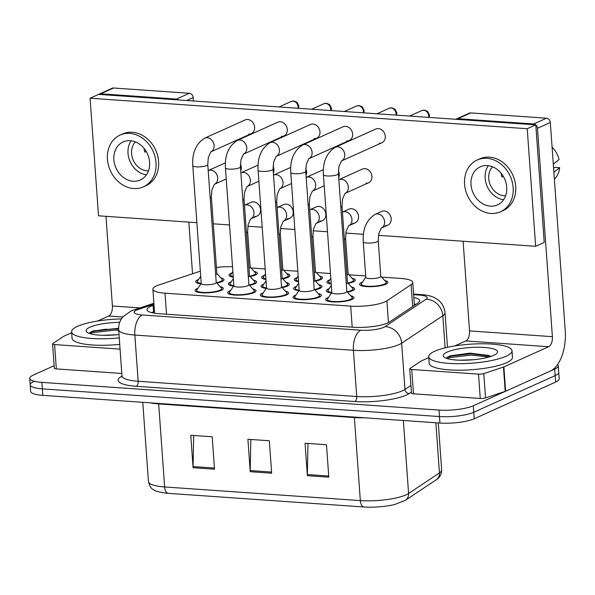 <?xml version="1.0" encoding="UTF-8"?>
<svg xmlns="http://www.w3.org/2000/svg" width="595" height="595" viewBox="0 0 595 595"><rect width="100%" height="100%" fill="white"/><g stroke="black" fill="none" stroke-linecap="round" stroke-linejoin="round"><path stroke-width="0.89" d="M265.935 279.486A14.198 3.243 175.9 0 1 261.636 277.501A14.198 3.243 175.9 0 1 263.652 275.634A14.198 3.243 175.9 0 1 264.522 275.284M286.775 273.685A14.198 3.243 175.9 0 1 289.951 275.47A14.198 3.243 175.9 0 1 287.935 277.329A14.198 3.243 175.9 0 1 282.833 278.824M298.586 281.762A14.198 3.243 175.9 0 1 294.294 279.776A14.198 3.243 175.9 0 1 296.31 277.917A14.198 3.243 175.9 0 1 297.18 277.56M319.433 275.961A14.198 3.243 175.9 0 1 322.609 277.746A14.198 3.243 175.9 0 1 320.593 279.605A14.198 3.243 175.9 0 1 315.491 281.1M331.244 284.038A14.198 3.243 175.9 0 1 326.945 282.052A14.198 3.243 175.9 0 1 328.968 280.193A14.198 3.243 175.9 0 1 329.838 279.836M352.091 278.244A14.198 3.243 175.9 0 1 355.267 280.022A14.198 3.243 175.9 0 1 353.252 281.881A14.198 3.243 175.9 0 1 348.149 283.376M384.749 280.52A14.198 3.243 175.9 0 1 387.925 282.298A14.198 3.243 175.9 0 1 385.91 284.165A14.198 3.243 175.9 0 1 370.097 286.701A14.198 3.243 175.9 0 1 359.603 284.328A14.198 3.243 175.9 0 1 361.619 282.469A14.198 3.243 175.9 0 1 362.496 282.112M233.277 277.211A14.198 3.243 175.9 0 1 228.978 275.217A14.198 3.243 175.9 0 1 230.994 273.358A14.198 3.243 175.9 0 1 231.871 273.001M254.117 271.409A14.198 3.243 175.9 0 1 257.293 273.187A14.198 3.243 175.9 0 1 255.277 275.054A14.198 3.243 175.9 0 1 250.183 276.549M233.582 286.121A14.198 3.243 175.9 0 1 228.339 284.001A14.198 3.243 175.9 0 1 230.354 282.142A14.198 3.243 175.9 0 1 231.224 281.785M253.477 280.193A14.198 3.243 175.9 0 1 256.653 281.971A14.198 3.243 175.9 0 1 254.638 283.837A14.198 3.243 175.9 0 1 249.536 285.325M266.24 288.397A14.198 3.243 175.9 0 1 260.997 286.277A14.198 3.243 175.9 0 1 263.012 284.417A14.198 3.243 175.9 0 1 263.882 284.06M286.136 282.469A14.198 3.243 175.9 0 1 289.311 284.246A14.198 3.243 175.9 0 1 287.296 286.113A14.198 3.243 175.9 0 1 282.194 287.608M298.891 290.672A14.198 3.243 175.9 0 1 293.647 288.56A14.198 3.243 175.9 0 1 295.663 286.693A14.198 3.243 175.9 0 1 296.541 286.344M318.794 284.745A14.198 3.243 175.9 0 1 321.969 286.53A14.198 3.243 175.9 0 1 319.954 288.389A14.198 3.243 175.9 0 1 314.852 289.884M331.549 292.948A14.198 3.243 175.9 0 1 326.305 290.836A14.198 3.243 175.9 0 1 328.321 288.977A14.198 3.243 175.9 0 1 329.199 288.62M351.444 287.021A14.198 3.243 175.9 0 1 354.62 288.806A14.198 3.243 175.9 0 1 352.604 290.665A14.198 3.243 175.9 0 1 347.51 292.16M200.924 283.837A14.198 3.243 175.9 0 1 195.681 281.725A14.198 3.243 175.9 0 1 197.696 279.866A14.198 3.243 175.9 0 1 198.574 279.509M220.819 277.91A14.198 3.243 175.9 0 1 223.995 279.695A14.198 3.243 175.9 0 1 221.98 281.554A14.198 3.243 175.9 0 1 216.885 283.049M252.838 288.969A14.198 3.243 175.9 0 1 256.014 290.754A14.198 3.243 175.9 0 1 253.998 292.614A14.198 3.243 175.9 0 1 238.186 295.157A14.198 3.243 175.9 0 1 227.699 292.785A14.198 3.243 175.9 0 1 229.715 290.925A14.198 3.243 175.9 0 1 230.585 290.568M285.496 291.252A14.198 3.243 175.9 0 1 288.672 293.03A14.198 3.243 175.9 0 1 286.656 294.897A14.198 3.243 175.9 0 1 270.844 297.433A14.198 3.243 175.9 0 1 260.35 295.061A14.198 3.243 175.9 0 1 262.365 293.201A14.198 3.243 175.9 0 1 263.243 292.844M318.147 293.528A14.198 3.243 175.9 0 1 321.322 295.306A14.198 3.243 175.9 0 1 319.307 297.173A14.198 3.243 175.9 0 1 303.502 299.709A14.198 3.243 175.9 0 1 293.008 297.336A14.198 3.243 175.9 0 1 295.023 295.477A14.198 3.243 175.9 0 1 295.901 295.12M350.805 295.804A14.198 3.243 175.9 0 1 353.98 297.589A14.198 3.243 175.9 0 1 351.965 299.449A14.198 3.243 175.9 0 1 336.153 301.992A14.198 3.243 175.9 0 1 325.666 299.62A14.198 3.243 175.9 0 1 327.681 297.753A14.198 3.243 175.9 0 1 328.552 297.403M220.18 286.693A14.198 3.243 175.9 0 1 223.356 288.478A14.198 3.243 175.9 0 1 221.34 290.338A14.198 3.243 175.9 0 1 205.528 292.881A14.198 3.243 175.9 0 1 195.041 290.509A14.198 3.243 175.9 0 1 197.057 288.642A14.198 3.243 175.9 0 1 197.927 288.292M200.351 271.179L158.999 284.916A25.05 5.719 -4.1 0 0 156.44 285.897A25.05 5.719 -4.1 0 0 152.885 289.185A25.05 5.719 -4.1 0 0 165.008 293.186L350.7 306.135A25.05 5.719 -4.1 0 0 386.891 300.81L411.093 284.67A25.05 5.719 -4.1 0 0 412.744 282.409A25.05 5.719 -4.1 0 0 400.613 278.415L381.64 277.091M232.526 266.731A25.05 5.719 -4.1 0 0 216.424 267.475M365.702 275.976L348.982 274.808M330.493 273.522L316.332 272.532M297.835 271.246L283.674 270.256M265.177 268.97L251.016 267.981M557.56 364.594A25.05 5.719 175.9 0 1 558.274 365.821L558.742 372.306A25.05 5.719 175.9 0 1 555.187 375.594L473.761 412.268A25.05 5.719 175.9 0 1 439.474 416.56L42.342 388.862A25.05 5.719 175.9 0 1 30.219 384.861L30.68 391.354A25.05 5.719 175.9 0 0 42.81 395.348L439.943 423.045A25.05 5.719 175.9 0 0 474.23 418.754L555.648 382.079A25.05 5.719 175.9 0 0 559.203 378.799L558.742 372.306A25.05 5.719 175.9 0 1 555.187 375.594L473.761 412.268A25.05 5.719 175.9 0 1 439.474 416.56L42.342 388.862A25.05 5.719 175.9 0 1 30.219 384.861A25.05 5.719 175.9 0 1 33.774 381.581M328.804 477.183L326.484 444.748L305.057 443.253L307.377 475.688L328.804 477.183M307.994 443.461L307.347 474.535A6.679 3.436 94 0 0 307.377 475.688M214.52 469.21L212.199 436.775L190.772 435.287L193.092 467.715L214.52 469.21M193.71 435.488L193.07 466.569A6.679 3.436 94 0 0 193.092 467.715M271.662 473.196L269.342 440.761L247.914 439.266L250.235 471.701L271.662 473.196M250.852 439.474L250.205 470.556A6.679 3.436 94 0 0 250.235 471.701M436.306 479.711A8.352 7.542 -123.7 0 0 439.452 472.921A33.402 7.623 -4.1 0 0 441.654 469.909C441.49 474.468 439.712 477.733 436.306 479.711L405.44 500.291L394.634 504.515A27.385 6.255 175.9 0 1 363.976 506.992L168.266 493.344A27.385 6.255 175.9 0 1 166.444 493.196C158.716 492.05 154.477 490.912 153.726 489.789C151.338 488.912 149.583 486.189 148.452 481.615A33.402 7.623 -4.1 0 0 164.622 486.948A8.352 4.299 94 0 0 168.266 493.344M154.023 305.123L153.101 305.428A25.05 5.719 -4.1 0 0 150.542 306.41A25.05 5.719 -4.1 0 0 146.98 309.697A25.05 5.719 -4.1 0 0 159.11 313.699L353.385 327.25A25.05 5.719 -4.1 0 0 389.576 321.925L418.025 302.952A25.05 5.719 -4.1 0 0 419.668 300.698A25.05 5.719 -4.1 0 0 413.83 297.5M558.274 365.821A25.05 5.719 175.9 0 1 554.719 369.108L473.3 405.783A25.05 5.719 175.9 0 1 439.013 410.074L41.881 382.377A25.05 5.719 175.9 0 1 29.75 378.375A25.05 5.719 175.9 0 1 33.305 375.095L54.138 365.709M414.291 303.986A25.05 5.719 175.9 0 1 415.898 304.372M151.643 312.62A25.05 5.719 175.9 0 1 153.562 311.914L154.492 311.609M207.774 164.57L216.23 282.469A7.512 1.718 175.9 0 1 215.159 283.451A7.512 1.718 175.9 0 1 206.792 284.797A7.512 1.718 175.9 0 1 201.236 283.54L192.787 165.648A7.512 1.718 175.9 0 0 196.833 166.868A7.512 1.718 175.9 0 0 206.71 165.559A7.512 1.718 175.9 0 0 207.774 164.57L208.309 157.541L210.779 151.881M216.216 282.313L221.459 288.106A12.525 2.863 175.9 0 1 221.69 288.597A12.525 2.863 175.9 0 1 219.912 290.241A12.525 2.863 175.9 0 1 205.959 292.48A12.525 2.863 175.9 0 1 196.707 290.39A12.525 2.863 175.9 0 1 196.863 289.869L201.229 283.391M214.371 184.294L211.902 189.946L211.374 196.982L216.87 273.685A7.512 1.718 175.9 0 1 215.807 274.674A7.512 1.718 175.9 0 1 215.673 274.726M216.863 273.536L222.099 279.323A12.525 2.863 175.9 0 1 222.329 279.814A12.525 2.863 175.9 0 1 220.552 281.457A12.525 2.863 175.9 0 1 216.543 282.677M201.222 283.369A12.525 2.863 175.9 0 1 197.347 281.606A12.525 2.863 175.9 0 1 197.503 281.093L200.716 276.318M250.621 218.975L248.152 224.635L247.624 231.663L250.168 267.185A7.512 1.718 175.9 0 1 249.104 268.166A7.512 1.718 175.9 0 1 248.97 268.226M250.16 267.029L255.396 272.822A12.525 2.863 175.9 0 1 255.634 273.313A12.525 2.863 175.9 0 1 253.849 274.95A12.525 2.863 175.9 0 1 249.841 276.169M233.233 276.623A12.525 2.863 175.9 0 1 230.644 275.098A12.525 2.863 175.9 0 1 230.8 274.585L232.868 271.521M240.432 166.845L248.888 284.745A7.512 1.718 175.9 0 1 247.817 285.734A7.512 1.718 175.9 0 1 239.45 287.073A7.512 1.718 175.9 0 1 233.895 285.823L225.446 167.924A7.512 1.718 175.9 0 0 229.492 169.144A7.512 1.718 175.9 0 0 239.368 167.835A7.512 1.718 175.9 0 0 240.432 166.845L240.968 159.817L243.429 154.157M248.874 284.596L254.117 290.382A12.525 2.863 175.9 0 1 254.348 290.873A12.525 2.863 175.9 0 1 252.57 292.517A12.525 2.863 175.9 0 1 238.617 294.756A12.525 2.863 175.9 0 1 229.365 292.666A12.525 2.863 175.9 0 1 229.521 292.145L233.88 285.667M273.09 169.129L281.539 287.021A7.512 1.718 175.9 0 1 280.476 288.01A7.512 1.718 175.9 0 1 272.101 289.356A7.512 1.718 175.9 0 1 266.553 288.099L258.096 170.2A7.512 1.718 175.9 0 0 262.15 171.427A7.512 1.718 175.9 0 0 272.027 170.111A7.512 1.718 175.9 0 0 273.09 169.129L273.618 162.093L276.087 156.44M281.532 286.872L286.775 292.666A12.525 2.863 175.9 0 1 287.006 293.149A12.525 2.863 175.9 0 1 285.228 294.793A12.525 2.863 175.9 0 1 271.275 297.039A12.525 2.863 175.9 0 1 262.016 294.942A12.525 2.863 175.9 0 1 262.179 294.428L266.538 287.943A12.525 2.863 175.9 0 1 262.663 286.158A12.525 2.863 175.9 0 1 262.819 285.645L266.032 280.87M305.748 171.405L314.197 289.296A7.512 1.718 175.9 0 1 313.134 290.286A7.512 1.718 175.9 0 1 304.759 291.632A7.512 1.718 175.9 0 1 299.203 290.375L290.754 172.476A7.512 1.718 175.9 0 0 294.808 173.703A7.512 1.718 175.9 0 0 304.677 172.386A7.512 1.718 175.9 0 0 305.748 171.405L306.276 164.369L308.745 158.716M314.19 289.148L319.426 294.942A12.525 2.863 175.9 0 1 319.656 295.425A12.525 2.863 175.9 0 1 317.879 297.069A12.525 2.863 175.9 0 1 303.933 299.315A12.525 2.863 175.9 0 1 294.674 297.217A12.525 2.863 175.9 0 1 294.83 296.704L299.196 290.226A12.525 2.863 175.9 0 1 295.313 288.441A12.525 2.863 175.9 0 1 295.477 287.921L298.69 283.146M338.406 173.681L346.855 291.58A7.512 1.718 175.9 0 1 345.784 292.562A7.512 1.718 175.9 0 1 337.417 293.908A7.512 1.718 175.9 0 1 331.861 292.651L323.412 174.759A7.512 1.718 175.9 0 0 327.458 175.979A7.512 1.718 175.9 0 0 337.335 174.67A7.512 1.718 175.9 0 0 338.406 173.681L338.934 166.645L341.404 160.992M346.84 291.424L352.084 297.217A12.525 2.863 175.9 0 1 352.314 297.708A12.525 2.863 175.9 0 1 350.537 299.352A12.525 2.863 175.9 0 1 336.584 301.591A12.525 2.863 175.9 0 1 327.332 299.501A12.525 2.863 175.9 0 1 327.488 298.98L331.854 292.502M247.029 186.57L244.56 192.222L244.032 199.258L249.528 275.961A7.512 1.718 175.9 0 1 248.457 276.95A7.512 1.718 175.9 0 1 248.331 277.002M249.513 275.812L254.757 281.606A12.525 2.863 175.9 0 1 254.987 282.089A12.525 2.863 175.9 0 1 253.21 283.733A12.525 2.863 175.9 0 1 249.201 284.953M233.88 285.652A12.525 2.863 175.9 0 1 230.005 283.882A12.525 2.863 175.9 0 1 230.161 283.369L233.374 278.594M279.68 188.846L277.218 194.498L276.682 201.534L282.186 278.244A7.512 1.718 175.9 0 1 281.115 279.226A7.512 1.718 175.9 0 1 280.989 279.286M282.171 278.088L287.415 283.882A12.525 2.863 175.9 0 1 287.645 284.373A12.525 2.863 175.9 0 1 285.868 286.009A12.525 2.863 175.9 0 1 281.851 287.229M312.338 191.121L309.876 196.781L309.341 203.81L314.837 280.52A7.512 1.718 175.9 0 1 313.773 281.502A7.512 1.718 175.9 0 1 313.639 281.561M314.829 280.364L320.073 286.158A12.525 2.863 175.9 0 1 320.303 286.649A12.525 2.863 175.9 0 1 318.526 288.292A12.525 2.863 175.9 0 1 314.51 289.505M283.279 221.258L280.81 226.911L280.282 233.947L282.826 269.461A7.512 1.718 175.9 0 1 281.755 270.442A7.512 1.718 175.9 0 1 281.628 270.502M282.811 269.304L288.054 275.098A12.525 2.863 175.9 0 1 288.285 275.589A12.525 2.863 175.9 0 1 286.507 277.233A12.525 2.863 175.9 0 1 282.499 278.445M265.891 278.906A12.525 2.863 175.9 0 1 263.302 277.382A12.525 2.863 175.9 0 1 263.459 276.861L265.526 273.797M315.938 223.534L313.468 229.187L312.933 236.222L315.484 271.737A7.512 1.718 175.9 0 1 314.413 272.726A7.512 1.718 175.9 0 1 314.286 272.778M315.469 271.588L320.712 277.374A12.525 2.863 175.9 0 1 320.943 277.865A12.525 2.863 175.9 0 1 319.165 279.509A12.525 2.863 175.9 0 1 315.149 280.728M298.549 281.182A12.525 2.863 175.9 0 1 295.96 279.657A12.525 2.863 175.9 0 1 296.117 279.137L298.184 276.073M348.588 225.81L346.126 231.462L345.591 238.498L348.135 274.012A7.512 1.718 175.9 0 1 347.071 275.002A7.512 1.718 175.9 0 1 346.945 275.054M348.127 273.864L353.37 279.657A12.525 2.863 175.9 0 1 353.601 280.141A12.525 2.863 175.9 0 1 351.824 281.785A12.525 2.863 175.9 0 1 347.807 283.004M331.207 283.458A12.525 2.863 175.9 0 1 328.611 281.933A12.525 2.863 175.9 0 1 328.775 281.42L330.835 278.348M378.249 240.774L380.793 276.288A7.512 1.718 175.9 0 1 379.729 277.277A7.512 1.718 175.9 0 1 371.354 278.624A7.512 1.718 175.9 0 1 365.806 277.367L363.255 241.853A7.512 1.718 175.9 0 0 367.308 243.072A7.512 1.718 175.9 0 0 377.178 241.763A7.512 1.718 175.9 0 0 378.249 240.774L378.777 233.746L381.246 228.086M380.785 276.139L386.029 281.933A12.525 2.863 175.9 0 1 386.259 282.417A12.525 2.863 175.9 0 1 384.474 284.06A12.525 2.863 175.9 0 1 370.529 286.307A12.525 2.863 175.9 0 1 361.269 284.209A12.525 2.863 175.9 0 1 361.433 283.696L365.791 277.218M119.26 337.878A41.747 9.535 175.9 0 1 71.593 331.817A41.747 9.535 175.9 0 1 77.521 326.343A41.747 9.535 175.9 0 1 121.425 318.905M119.721 344.371A41.747 9.535 175.9 0 1 72.062 338.302L71.593 331.817M116.561 334.792L102.548 335.29M119.015 334.531A27.229 6.218 175.9 0 1 86.944 332.181A27.229 6.218 175.9 0 1 89.949 327.213A27.229 6.218 175.9 0 1 119.721 322.341M118.628 328.284L93.251 330.894L90.5 332.107L89.272 333.393M118.71 330.277L114.151 330.18L92.56 332.664L90.135 333.676M118.636 328.998L114.062 328.894L92.47 331.37L90.195 332.308M506.085 356.234A41.747 9.535 175.9 0 1 459.585 363.709A41.747 9.535 175.9 0 1 428.727 356.725A41.747 9.535 175.9 0 1 434.655 351.251A41.747 9.535 175.9 0 1 481.162 343.776A41.747 9.535 175.9 0 1 512.012 350.76A41.747 9.535 175.9 0 1 506.085 356.234M512.012 350.76L512.481 357.245A41.747 9.535 175.9 0 1 506.553 362.719A41.747 9.535 175.9 0 1 460.047 370.194A41.747 9.535 175.9 0 1 429.196 363.21L428.727 356.725M473.694 359.7L459.682 360.198M447.083 352.121A27.229 6.218 175.9 0 1 480.455 347.272A27.229 6.218 175.9 0 1 496.877 353.304A27.229 6.218 175.9 0 1 493.664 355.364A27.229 6.218 175.9 0 1 466.487 360.176A27.229 6.218 175.9 0 1 444.078 357.089A27.229 6.218 175.9 0 1 447.083 352.121M490.682 356.502L488.941 355.505L469.924 353.132L450.385 355.803L447.633 357.015L446.406 358.302M488.941 357.03L471.285 355.089L449.694 357.573L447.269 358.584M490.154 356.13L471.195 353.802L449.604 356.279L447.328 357.216M120.064 349.139L54.599 344.572L56.339 368.9A4.172 0.952 175.9 0 1 54.316 368.231L52.576 343.903A4.172 0.952 -4.1 0 0 54.599 344.572M121.811 373.467L56.339 368.9M99.32 94.04L112.18 88.253A4.172 3.451 65.8 0 1 113.6 88.008L100.748 93.794A4.172 3.451 -114.2 0 0 99.32 94.04A4.172 3.451 -114.2 0 0 98.755 94.382M178.56 99.945A4.172 3.451 -114.2 0 0 176.462 99.075L189.314 93.289L113.6 88.008M189.314 93.289A4.172 3.451 65.8 0 1 193.182 97.587L186.681 100.518M193.42 100.986L193.182 97.587M176.462 99.075L100.748 93.794M105.977 216.327L112.403 305.986A8.352 4.299 -86 0 1 108.699 316.027L97.55 321.047M188.831 222.106L192.535 273.774M71.66 332.709L63.888 336.205A4.172 0.952 -4.1 0 0 63.576 336.376L52.851 343.531A4.172 0.952 -4.1 0 0 52.576 343.903M478.521 374.136A4.172 0.952 -4.1 0 0 483.802 373.586L503.452 367.055A4.172 0.952 -4.1 0 0 503.883 366.892L505.624 391.22A4.172 0.952 175.9 0 1 505.2 391.384L485.55 397.914A4.172 0.952 175.9 0 1 480.262 398.464L478.521 374.136L411.733 369.48L413.473 393.808A4.172 0.952 175.9 0 1 411.45 393.139L409.71 368.811A4.172 0.952 -4.1 0 0 411.733 369.48M480.262 398.464L413.473 393.808M505.624 391.22L550.435 371.035A33.402 17.181 94 0 0 565.25 330.887L550.316 122.496L537.456 128.289L552.391 336.673A8.352 4.299 -86 0 1 548.687 346.714L503.883 366.892M456.462 118.948L469.314 113.162A4.172 3.451 65.8 0 1 470.742 112.916L457.882 118.703A4.172 3.451 -114.2 0 0 456.462 118.948A4.172 3.451 -114.2 0 0 455.889 119.29M535.693 124.853A4.172 3.451 -114.2 0 0 533.596 123.983L546.448 118.197L470.742 112.916M546.448 118.197A4.172 3.451 65.8 0 1 550.316 122.496M533.596 123.983L457.882 118.703M463.111 241.235L469.537 330.894A8.352 4.299 -86 0 1 465.833 340.935L454.692 345.955M537.456 128.289A4.172 3.451 -114.2 0 0 535.798 124.943M428.794 357.617L421.029 361.113A4.172 0.952 -4.1 0 0 420.71 361.284L409.985 368.439A4.172 0.952 -4.1 0 0 409.71 368.811M385.285 225.564A7.512 6.21 -114.2 0 0 387.843 225.118A7.512 6.21 -114.2 0 0 390.937 217.19A7.512 6.21 -114.2 0 0 384.236 210.965A7.512 6.21 -114.2 0 0 381.678 211.411L375.073 214.386A7.512 6.21 65.8 0 1 378.041 213.984A7.512 6.21 65.8 0 1 384.586 221.682A7.512 6.21 65.8 0 1 381.38 228.026M351.578 208.689A7.512 6.21 -114.2 0 0 349.02 209.135L342.43 212.103A7.512 6.21 65.8 0 1 345.383 211.701A7.512 6.21 65.8 0 1 351.935 219.406A7.512 6.21 65.8 0 1 348.722 225.75L355.193 222.842A7.512 6.21 -114.2 0 0 358.287 214.914A7.512 6.21 -114.2 0 0 351.578 208.689M318.927 206.413A7.512 6.21 -114.2 0 0 316.362 206.859L309.772 209.827A7.512 6.21 65.8 0 1 312.732 209.425A7.512 6.21 65.8 0 1 319.277 217.13A7.512 6.21 65.8 0 1 316.064 223.475L322.535 220.559A7.512 6.21 -114.2 0 0 325.629 212.638A7.512 6.21 -114.2 0 0 318.927 206.413M286.269 204.137A7.512 6.21 -114.2 0 0 283.703 204.583L277.114 207.551A7.512 6.21 65.8 0 1 280.074 207.149A7.512 6.21 65.8 0 1 286.619 214.855A7.512 6.21 65.8 0 1 283.406 221.191L289.877 218.283A7.512 6.21 -114.2 0 0 292.971 210.355A7.512 6.21 -114.2 0 0 286.269 204.137M253.611 201.854A7.512 6.21 -114.2 0 0 251.045 202.3L244.456 205.268A7.512 6.21 65.8 0 1 247.416 204.873A7.512 6.21 65.8 0 1 253.961 212.571A7.512 6.21 65.8 0 1 250.755 218.915L257.219 216.007A7.512 6.21 -114.2 0 0 260.312 208.079A7.512 6.21 -114.2 0 0 253.611 201.854M364.958 168.638A7.512 6.21 -114.2 0 0 362.392 169.084L338.838 179.697A7.512 6.21 65.8 0 1 341.79 179.296A7.512 6.21 65.8 0 1 348.335 187.001A7.512 6.21 65.8 0 1 345.13 193.338L368.565 182.784A7.512 6.21 -114.2 0 0 371.659 174.863A7.512 6.21 -114.2 0 0 364.958 168.638M378.331 128.587A7.512 6.21 -114.2 0 0 375.772 129.033L335.23 147.292A7.512 6.21 65.8 0 1 337.789 146.846A7.512 6.21 65.8 0 1 338.198 146.883A7.512 6.21 65.8 0 1 344.535 153.213A7.512 6.21 65.8 0 1 341.53 160.933L381.938 142.733A7.512 6.21 -114.2 0 0 385.032 134.805A7.512 6.21 -114.2 0 0 378.331 128.587M345.673 126.311A7.512 6.21 -114.2 0 0 343.114 126.75L302.572 145.009A7.512 6.21 65.8 0 1 305.138 144.563A7.512 6.21 65.8 0 1 305.54 144.607A7.512 6.21 65.8 0 1 311.877 150.929A7.512 6.21 65.8 0 1 308.879 158.657L349.287 140.457A7.512 6.21 -114.2 0 0 352.381 132.529A7.512 6.21 -114.2 0 0 345.673 126.311M313.022 124.028A7.512 6.21 -114.2 0 0 310.456 124.474L269.914 142.733A7.512 6.21 65.8 0 1 272.48 142.287A7.512 6.21 65.8 0 1 272.882 142.331A7.512 6.21 65.8 0 1 279.219 148.653A7.512 6.21 65.8 0 1 276.221 156.373L316.629 138.181A7.512 6.21 -114.2 0 0 319.723 130.253A7.512 6.21 -114.2 0 0 313.022 124.028M281.413 136.344A7.512 6.21 -114.2 0 0 283.971 135.905A7.512 6.21 -114.2 0 0 287.065 127.977A7.512 6.21 -114.2 0 0 280.364 121.752A7.512 6.21 -114.2 0 0 277.798 122.198L237.264 140.457A7.512 6.21 65.8 0 1 239.822 140.011A7.512 6.21 65.8 0 1 240.231 140.056A7.512 6.21 65.8 0 1 246.561 146.377A7.512 6.21 65.8 0 1 243.563 154.098M247.706 119.476A7.512 6.21 -114.2 0 0 245.14 119.922L204.606 138.181A7.512 6.21 65.8 0 1 207.164 137.735A7.512 6.21 65.8 0 1 207.573 137.772A7.512 6.21 65.8 0 1 213.903 144.102A7.512 6.21 65.8 0 1 210.905 151.822L251.313 133.622A7.512 6.21 -114.2 0 0 254.407 125.701A7.512 6.21 -114.2 0 0 247.706 119.476M352.627 223.281A7.512 6.21 -114.2 0 0 355.193 222.842M287.318 218.729A7.512 6.21 -114.2 0 0 289.877 218.283M365.999 183.23A7.512 6.21 -114.2 0 0 368.565 182.784M306.031 175.339A7.512 6.21 -114.2 0 0 305.711 168.578M379.379 143.179A7.512 6.21 -114.2 0 0 381.938 142.733M314.063 138.628A7.512 6.21 -114.2 0 0 316.629 138.181M240.715 170.787A7.512 6.21 -114.2 0 0 240.402 164.027M378.48 235.337L535.649 246.293L527.222 128.721L90.083 98.235L98.517 215.807L196.871 222.671M213.293 223.817L229.529 224.947M247.855 226.226L262.187 227.223M280.505 228.502L294.845 229.499M313.163 230.778L327.503 231.775M345.821 233.054L363.448 234.289M248.755 134.068A7.512 6.21 -114.2 0 0 251.313 133.622M346.721 140.903A7.512 6.21 -114.2 0 0 349.287 140.457M273.373 173.063A7.512 6.21 -114.2 0 0 273.06 166.303M338.689 177.622A7.512 6.21 -114.2 0 0 338.369 170.862M254.66 216.454A7.512 6.21 -114.2 0 0 257.219 216.007M319.969 221.005A7.512 6.21 -114.2 0 0 322.535 220.559M535.649 246.293L544.217 242.433L535.79 124.861L98.658 94.374L90.083 98.235M527.222 128.721L535.79 124.861M130.275 140.695A20.877 17.255 -114.2 0 0 123.158 141.937A20.877 17.255 -114.2 0 0 114.56 163.952A20.877 17.255 -114.2 0 0 133.183 181.237A20.877 17.255 -114.2 0 0 140.301 180.002A20.877 17.255 -114.2 0 0 148.899 157.987A20.877 17.255 -114.2 0 0 130.275 140.695M131.138 140.784A20.877 17.255 -114.2 0 0 130.141 161.684A20.877 17.255 -114.2 0 0 146.459 174.789M146.199 151.442L144.756 152.089A16.697 13.804 65.8 0 1 144.042 148.348M135.429 141.9A16.697 13.804 -114.2 0 0 132.953 159.49A16.697 13.804 -114.2 0 0 147.032 170.817A16.697 13.804 -114.2 0 0 148.467 170.832M143.388 186.852L145.961 185.7A28.389 23.465 -114.2 0 0 157.645 155.749A28.389 23.465 -114.2 0 0 132.321 132.246A28.389 23.465 -114.2 0 0 122.644 133.927L120.071 135.087A28.389 23.465 -114.2 0 0 108.379 165.031A28.389 23.465 -114.2 0 0 133.704 188.541A28.389 23.465 -114.2 0 0 143.388 186.852A28.389 23.465 -114.2 0 0 155.079 156.909A28.389 23.465 -114.2 0 0 129.755 133.399A28.389 23.465 -114.2 0 0 120.071 135.087M487.409 165.603A20.877 17.255 -114.2 0 0 480.291 166.845A20.877 17.255 -114.2 0 0 471.694 188.86A20.877 17.255 -114.2 0 0 490.317 206.145A20.877 17.255 -114.2 0 0 497.435 204.911A20.877 17.255 -114.2 0 0 506.033 182.896A20.877 17.255 -114.2 0 0 487.409 165.603M488.279 165.693A20.877 17.255 -114.2 0 0 487.275 186.592A20.877 17.255 -114.2 0 0 503.593 199.697M503.333 176.351L501.89 176.998A16.697 13.804 65.8 0 1 501.176 173.257M492.563 166.808A16.697 13.804 -114.2 0 0 490.087 184.398A16.697 13.804 -114.2 0 0 504.166 195.725A16.697 13.804 -114.2 0 0 505.601 195.74M500.521 211.761L503.095 210.608A28.389 23.465 -114.2 0 0 514.779 180.657A28.389 23.465 -114.2 0 0 489.454 157.154A28.389 23.465 -114.2 0 0 479.778 158.835L477.205 159.996A28.389 23.465 -114.2 0 0 465.513 189.939A28.389 23.465 -114.2 0 0 490.838 213.449A28.389 23.465 -114.2 0 0 500.521 211.761A28.389 23.465 -114.2 0 0 512.213 181.817A28.389 23.465 -114.2 0 0 486.889 158.307A28.389 23.465 -114.2 0 0 477.205 159.996M554.376 179.229L555.128 178.403A21.71 17.947 -114.2 0 0 559.657 167.656L555.269 167.351L553.581 168.11M553.878 172.223L559.657 167.656M552.078 147.166A21.71 17.947 -114.2 0 1 559.077 159.549L553.298 164.116M344.996 193.405L342.527 199.057L341.999 206.093L347.495 282.796A7.512 1.718 175.9 0 1 346.431 283.778A7.512 1.718 175.9 0 1 346.297 283.837M347.487 282.647L352.731 288.434A12.525 2.863 175.9 0 1 352.961 288.925A12.525 2.863 175.9 0 1 351.176 290.568A12.525 2.863 175.9 0 1 347.168 291.781M331.854 292.48A12.525 2.863 175.9 0 1 327.971 290.717A12.525 2.863 175.9 0 1 328.128 290.196L331.348 285.429M166.518 314.212L165.008 293.186M412.662 306.529L411.093 284.67M388.446 322.579L386.891 300.81M352.203 327.168L350.7 306.135M354.337 417.08A8.352 4.299 -86 0 1 354.382 417.571L158.672 403.923A33.402 7.623 175.9 0 1 150.275 402.845M364.661 417.794A33.402 7.623 175.9 0 1 354.382 417.571L360.332 500.603A33.402 7.623 -4.1 0 0 408.587 493.5L439.452 472.921L435.86 422.762M405.44 500.291A8.352 7.542 -123.7 0 0 408.587 493.5L403.358 420.494M363.976 506.992A8.352 4.299 -86 0 1 360.332 500.603L164.622 486.948L158.672 403.923A8.352 4.299 -86 0 0 158.627 403.425M439.943 423.045L439.013 410.074M474.23 418.754L473.3 405.783M42.81 395.348L41.881 382.377M555.648 382.079L554.719 369.108M271.58 472.043L250.205 470.556M214.438 468.057L193.07 466.569M328.723 476.03L307.347 474.535M153.964 304.238L138.241 309.459A16.697 3.815 -4.1 0 0 136.538 310.114A16.697 3.815 -4.1 0 0 142.25 314.971L360.815 330.218A16.697 3.815 -4.1 0 0 383.678 327.354A16.697 3.815 -4.1 0 0 384.95 326.67L426.102 299.226A16.697 3.815 -4.1 0 0 419.111 295.053L413.622 294.674M447.499 347.309L445.015 312.739A33.402 7.623 175.9 0 1 442.821 315.752L401.662 343.196A33.402 7.623 175.9 0 1 399.126 344.565A33.402 7.623 175.9 0 1 353.408 350.291L134.842 335.052A33.402 7.623 175.9 0 1 118.673 329.719L121.982 375.936A33.402 7.623 -4.1 0 0 138.159 381.269L356.725 396.515A33.402 7.623 -4.1 0 0 402.436 390.781A33.402 7.623 -4.1 0 0 404.979 389.413L410.907 385.463M411.376 392.068L409.159 393.548A37.574 8.583 175.9 0 1 354.873 401.528L136.307 386.289A4.172 2.149 94 0 0 138.159 381.269L134.842 335.052A16.697 8.59 -86 0 1 142.25 314.971M409.159 393.548A4.172 3.771 56.3 0 1 404.979 389.413L401.662 343.196A16.697 15.083 -123.7 0 0 384.95 326.67M136.307 386.289A37.574 8.583 175.9 0 1 121.99 376.07M360.815 330.218A16.697 8.59 -86 0 0 353.408 350.291L356.725 396.515A4.172 2.149 94 0 1 354.873 401.528M426.102 299.226A16.697 15.083 -123.7 0 1 442.821 315.752L445.12 347.859M419.111 295.053A16.697 8.59 -86 0 1 421.438 294.614L413.585 294.064M138.241 309.459A16.697 12.101 -108.4 0 0 134.143 309.831L153.889 303.272M153.562 311.914L153.101 305.428M298.519 108.312L298.846 105.888L296.979 102.295L293.818 100.994L291.208 101.462A5.429 4.485 65.8 0 1 293.06 101.143A5.429 4.485 65.8 0 1 297.991 108.275M293.818 100.994A5.429 2.789 94 0 0 293.06 101.143M225.416 162.837L208.205 170.587A7.512 6.21 65.8 0 1 211.166 170.185A7.512 6.21 65.8 0 1 217.711 177.89A7.512 6.21 65.8 0 1 214.505 184.234L226.234 178.946M211.374 196.982A7.512 1.718 175.9 0 1 210.303 197.964A7.512 1.718 175.9 0 1 210.176 198.023M247.624 231.663A7.512 1.718 175.9 0 1 246.553 232.652A7.512 1.718 175.9 0 1 246.427 232.712M331.177 110.596L331.497 108.171L329.637 104.571L326.476 103.277L323.866 103.738A5.429 4.485 65.8 0 1 325.718 103.418A5.429 4.485 65.8 0 1 330.642 110.558M326.476 103.277A5.429 2.789 94 0 0 325.718 103.418M363.835 112.871L364.155 110.447L362.296 106.855L359.127 105.553L356.524 106.014A5.429 4.485 65.8 0 1 358.376 105.694A5.429 4.485 65.8 0 1 363.3 112.834M359.127 105.553A5.429 2.789 94 0 0 358.376 105.694M396.493 115.147L396.813 112.723L394.954 109.13L391.785 107.829L389.182 108.297A5.429 4.485 65.8 0 1 391.034 107.97A5.429 4.485 65.8 0 1 395.958 115.11M391.785 107.829A5.429 2.789 94 0 0 391.034 107.97M429.151 117.423L429.471 114.999L427.604 111.406L424.443 110.105L421.84 110.573A5.429 4.485 65.8 0 1 423.685 110.254A5.429 4.485 65.8 0 1 428.616 117.386M424.443 110.105A5.429 2.789 94 0 0 423.685 110.254M258.074 165.113L240.863 172.862A7.512 6.21 65.8 0 1 243.824 172.461A7.512 6.21 65.8 0 1 250.369 180.166A7.512 6.21 65.8 0 1 247.156 186.51L258.892 181.23M244.032 199.258A7.512 1.718 175.9 0 1 242.961 200.24A7.512 1.718 175.9 0 1 242.834 200.299M290.724 167.388L273.522 175.138A7.512 6.21 65.8 0 1 276.482 174.737A7.512 6.21 65.8 0 1 283.027 182.442A7.512 6.21 65.8 0 1 279.814 188.786L291.543 183.505M276.682 201.534A7.512 1.718 175.9 0 1 275.619 202.523A7.512 1.718 175.9 0 1 275.485 202.575M323.382 169.664L306.18 177.414A7.512 6.21 65.8 0 1 309.132 177.02A7.512 6.21 65.8 0 1 315.685 184.718A7.512 6.21 65.8 0 1 312.472 191.062M309.341 203.81A7.512 1.718 175.9 0 1 308.277 204.799A7.512 1.718 175.9 0 1 308.143 204.851M280.282 233.947A7.512 1.718 175.9 0 1 279.211 234.928A7.512 1.718 175.9 0 1 279.085 234.988M312.933 236.222A7.512 1.718 175.9 0 1 311.869 237.204A7.512 1.718 175.9 0 1 311.735 237.264M345.591 238.498A7.512 1.718 175.9 0 1 344.527 239.488A7.512 1.718 175.9 0 1 344.393 239.54M90.142 332.345A33.402 7.623 175.9 0 1 106.683 329.139M447.276 357.253A33.402 7.623 175.9 0 1 463.817 354.047M139.929 307.905L112.403 305.986M122.815 317.009L108.699 316.027M552.391 336.673L469.537 330.894M548.687 346.714L465.833 340.935M505.2 391.384L503.452 367.055M483.802 373.586L485.55 397.914M341.999 206.093A7.512 1.718 175.9 0 1 340.928 207.075A7.512 1.718 175.9 0 1 340.801 207.134M154.603 313.208L152.885 289.185M414.395 305.376L412.744 282.409M441.654 469.909L438.284 422.933M148.452 481.615L142.77 402.324M134.143 309.831L130.84 311.111L123.091 316.681C119.885 320.43 118.412 324.781 118.673 329.719M121.759 377.022L121.982 375.936M29.75 378.375L30.219 384.861M445.015 312.739C444.569 307.816 442.494 303.725 438.783 300.468L434.707 297.753C431.353 296.042 426.935 294.994 421.438 294.614M204.606 138.181C195.963 143.789 192.021 152.945 192.787 165.648M196.707 290.39L196.811 291.907M221.69 288.597L221.801 290.115M291.208 101.462L279.018 106.951M197.347 281.606L197.458 283.123M222.329 279.814L222.441 281.338M230.644 275.098L230.756 276.623M255.634 273.313L255.738 274.83M237.264 140.457C228.621 146.073 224.679 155.228 225.446 167.924M229.365 292.666L229.469 294.183M243.556 154.105L283.971 135.905M254.348 290.873L254.459 292.398M323.866 103.738L311.676 109.235M269.914 142.733C261.272 148.348 257.338 157.504 258.096 170.2M262.016 294.942L262.127 296.466M287.006 293.149L287.11 294.674M356.524 106.014L344.327 111.51M302.572 145.009C293.93 150.624 289.988 159.78 290.754 172.476M294.674 297.217L294.785 298.742M319.656 295.425L319.768 296.95M389.182 108.297L376.985 113.786M335.23 147.292C326.588 152.9 322.646 162.056 323.412 174.759M327.332 299.501L327.443 301.018M352.314 297.708L352.426 299.226M421.84 110.573L409.643 116.062M230.005 283.882L230.109 285.407M254.987 282.089L255.099 283.614M262.663 286.158L262.767 287.683M287.645 284.373L287.757 285.89M312.464 191.069L324.201 185.781M295.313 288.441L295.425 289.958M320.303 286.649L320.408 288.166M263.302 277.382L263.414 278.899M288.285 275.589L288.397 277.106M295.96 279.657L296.065 281.175M320.943 277.865L321.055 279.39M328.611 281.933L328.723 283.458M353.601 280.141L353.705 281.666M375.073 214.386C366.431 220.001 362.496 229.157 363.255 241.853M381.373 228.034L387.843 225.118M361.269 284.209L361.381 285.734M386.259 282.417L386.363 283.941M327.971 290.717L328.083 292.234M352.961 288.925L353.066 290.449"/></g></svg>
